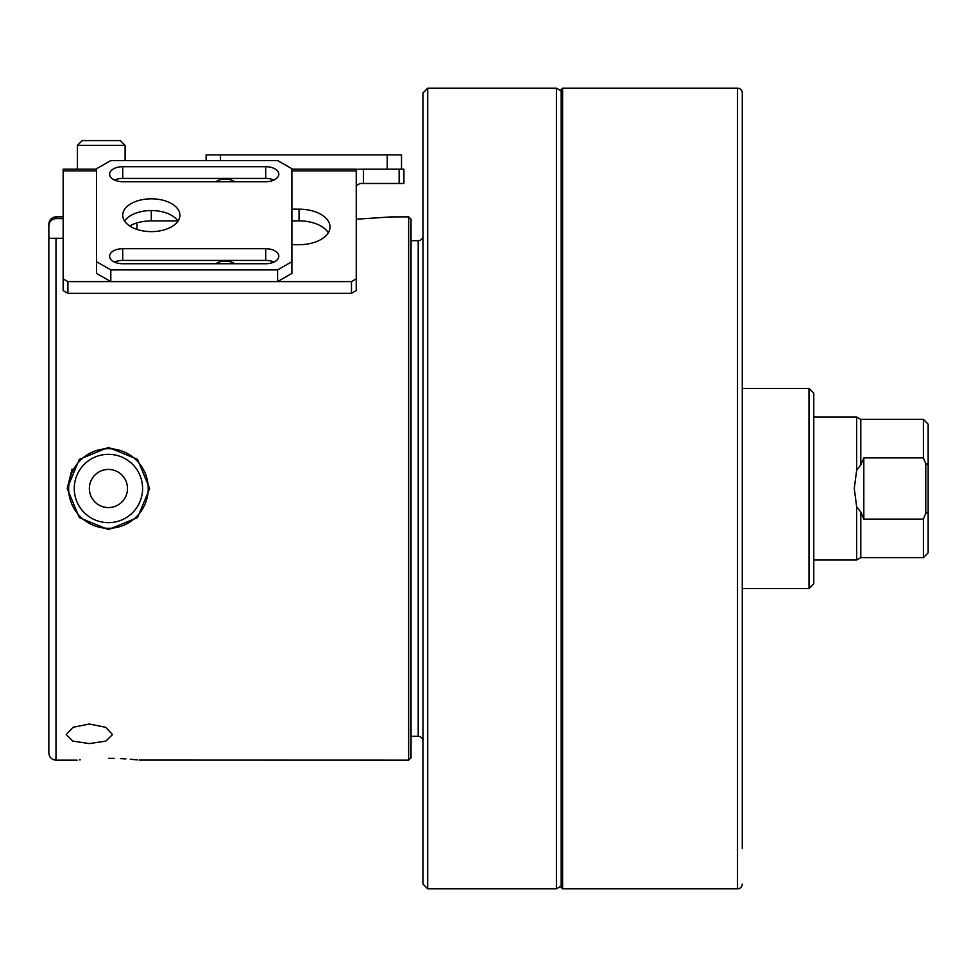 <?xml version="1.0" encoding="UTF-8"?>
<svg xmlns="http://www.w3.org/2000/svg" width="977" height="977" viewBox="0 0 977 977"><rect width="100%" height="100%" fill="white"/><g stroke="black" fill="none" stroke-linecap="round" stroke-linejoin="round"><path stroke-width="1.47" d="M408.667 216.845L411.061 219.227L411.061 757.773L408.667 760.155L408.667 216.845L391.301 216.931M89.359 724.03L73.116 727.279L66.204 734.545L72.848 741.116L89.359 743.582L105.858 741.116L112.514 734.545L105.601 727.279L89.359 724.03M89.359 488.5A19.064 19.064 0 0 1 108.423 469.436A19.064 19.064 0 0 1 127.486 488.5A19.064 19.064 0 0 1 108.423 507.564A19.064 19.064 0 0 1 89.359 488.5M74.252 488.5A34.171 34.171 0 0 1 108.423 454.329A34.171 34.171 0 0 1 142.593 488.5A34.171 34.171 0 0 1 108.423 522.671A34.171 34.171 0 0 1 74.252 488.5M68.634 488.5A39.801 39.801 0 0 1 108.423 448.699A39.801 39.801 0 0 1 148.223 488.5A39.801 39.801 0 0 1 108.423 528.301A39.801 39.801 0 0 1 68.634 488.5M67.193 488.5L79.308 517.615L108.459 529.632L137.562 517.59L149.652 488.5L137.549 459.385L108.435 447.368L79.296 459.398L67.193 488.5L72.078 469.082M80.432 759.788L79.406 759.898M108.423 758.347C67.975 760.314 67.975 760.314 108.423 758.347C148.87 760.314 148.87 760.314 108.423 758.347M77.061 760.155L55.994 760.155C51.659 759.727 49.277 757.346 48.85 753.011L48.85 223.989C49.277 219.654 51.659 217.273 55.994 216.845L55.994 218.616L63.151 218.616M356.251 219.202L391.997 216.845M389.359 217.175L387.649 217.382M136.035 223.196L137.024 225.162L137.024 229.424M63.151 238.29L48.85 238.29L55.994 238.29L55.994 760.155M408.667 760.155L139.149 760.082M137.33 759.886L130.259 759.227M125.838 758.909L120.415 758.616M114.541 758.408L109.021 758.347M48.85 225.821C49.265 221.449 51.647 219.056 55.994 218.616M215.783 263.741A11.919 6.839 180 0 1 225.186 261.103A11.919 6.839 180 0 1 234.59 263.741M215.783 181.734A11.919 6.839 180 0 1 225.186 179.096A11.919 6.839 180 0 1 234.59 181.734M67.914 293.32L63.151 290.584L63.151 278.872L67.914 281.608L67.914 293.32L351.476 293.32L351.476 281.608L356.251 278.872L356.251 169.351L363.395 169.192L363.395 183.481L360 183.481L356.251 185.789M356.251 278.872L356.251 290.584L351.476 293.32M291.903 220.875L299.06 220.875A30.983 17.769 180 0 1 328.309 232.795M129.672 225.943A30.983 17.769 180 0 1 151.313 220.875L177.887 220.875M63.151 278.872L63.151 169.192L96.503 169.192L77.439 169.192L77.439 145.353L125.105 145.353L125.105 160.558M67.914 281.608L351.476 281.608M291.903 209.163L299.06 209.163A30.983 17.769 180 0 1 330.031 226.933A30.983 17.769 180 0 1 299.06 244.702L291.903 244.702M399.141 183.481L399.141 169.192L403.904 169.192L403.904 183.481L363.395 183.481M291.903 169.192L356.471 169.192M399.141 169.192L363.395 169.192M151.313 198.82A28.589 16.401 0 0 0 122.723 215.221A28.589 16.401 0 0 0 151.313 231.622A28.589 16.401 0 0 0 179.915 215.221A28.589 16.401 0 0 0 151.313 198.82M178.022 221.083A28.589 16.401 0 0 0 151.313 210.531A28.589 16.401 0 0 0 124.604 221.083M265.695 263.741A13.104 7.523 0 0 0 278.799 256.23A13.104 7.523 0 0 0 265.695 248.708L122.723 248.708A13.104 7.523 0 0 0 109.619 256.23A13.104 7.523 0 0 0 122.723 263.741L265.695 263.741M277.615 160.558L110.804 160.558L96.503 168.752L96.503 261.702L110.804 269.896L277.615 269.896L291.903 261.702L291.903 168.752L277.615 160.558M122.723 166.701A13.104 7.523 0 0 0 109.619 174.224A13.104 7.523 0 0 0 122.723 181.734L265.695 181.734A13.104 7.523 0 0 0 278.799 174.224A13.104 7.523 0 0 0 265.695 166.701L122.723 166.701L122.723 178.412A13.104 7.523 0 0 0 114.504 180.073M273.914 262.08A13.104 7.523 0 0 0 265.695 260.419L122.723 260.419A13.104 7.523 0 0 0 114.504 262.08M291.903 261.702L291.903 273.413L277.615 281.608L277.615 269.896M110.804 269.896L110.804 281.608L277.615 281.608M110.804 281.608L96.503 273.413L96.503 261.702M273.914 180.073A13.104 7.523 0 0 0 265.695 178.412L122.723 178.412M206.123 160.558L206.123 154.891L401.523 154.891L401.523 169.192M387.222 169.192L387.222 154.891M220.423 154.891L220.423 160.558M561.177 90.922L556.414 88.174L427.731 88.174L427.731 888.826L556.414 888.826L556.414 88.174M561.177 886.078L556.414 888.826M427.731 888.826L422.968 884.063L422.968 92.937L427.731 88.174M411.061 736.328L418.205 736.328A4.763 4.763 0 0 1 422.968 741.091M418.205 736.328L418.205 240.672A4.763 4.763 0 0 0 422.968 235.909M418.205 240.672L411.061 240.672M809.005 588.581L809.005 388.419L813.768 393.181L813.768 583.819L809.005 588.581L742.276 588.581L742.276 604.14L742.276 425.288M742.276 796.035L742.276 604.14M561.177 887.397L561.177 89.603L562.605 88.174L562.605 888.826L561.177 887.397M742.276 848.463L742.276 92.937A4.763 4.763 0 0 0 737.513 88.174L562.605 88.174M742.276 884.063A4.763 4.763 0 0 1 737.513 888.826L562.605 888.826M809.005 388.419L742.276 388.419M742.276 92.937L742.276 372.86M860.786 512.021L860.786 557.611L923.387 557.611L923.387 519.105L863.815 519.105L860.786 512.021L856.658 506.807L854.277 488.5L856.658 470.193L860.786 464.979L863.815 457.895L923.387 457.895L923.387 419.389L860.786 419.389L860.786 464.979M813.768 417.008L856.658 417.008L856.658 470.193M856.658 506.807L856.658 559.992L860.786 557.611M923.387 419.389L928.15 424.165L928.15 552.835L923.387 557.611M923.387 519.105L925.769 513.267L925.769 463.733L923.387 457.895M863.815 519.105L863.815 457.895M925.769 513.267L928.15 512.803M928.15 464.197L925.769 463.733M77.439 145.353L82.215 140.59L120.342 140.59L125.105 145.353M63.151 170.914L96.503 170.914M291.903 170.914L356.251 170.914M299.06 220.875L299.06 209.163M151.313 220.875L151.313 210.531M265.695 248.708L265.695 260.419M122.723 248.708L122.723 260.419M265.695 166.701L265.695 178.412M737.513 888.826L737.513 88.174M63.151 216.845L55.994 216.845M860.786 419.389L856.658 417.008M813.768 559.992L856.658 559.992"/></g></svg>

